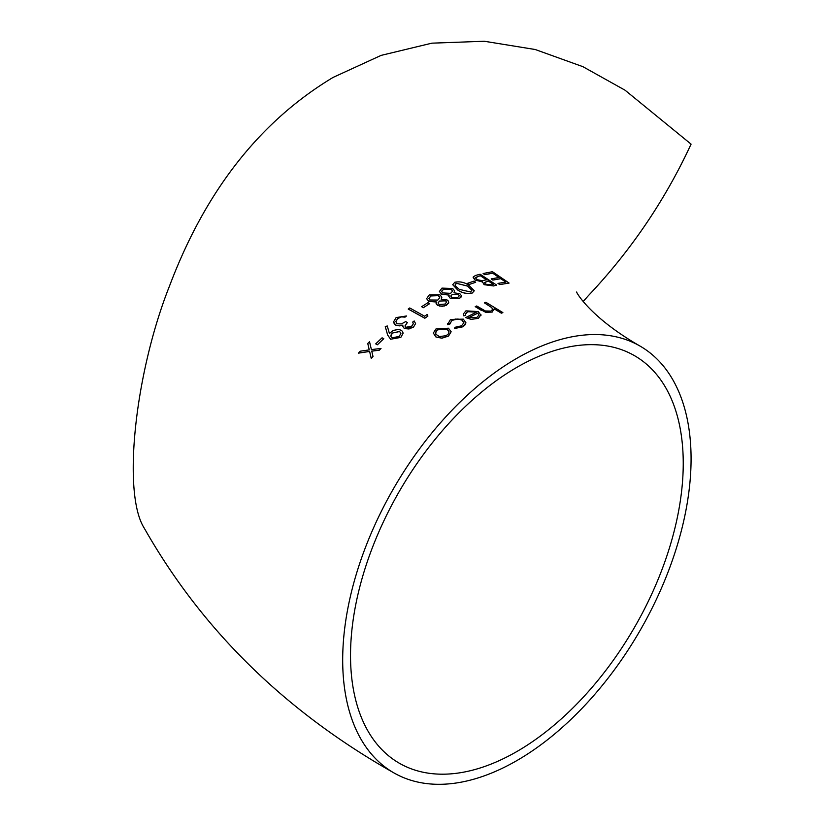 <?xml version="1.0" encoding="UTF-8"?>
<svg xmlns="http://www.w3.org/2000/svg" width="825" height="825" viewBox="0 0 825 825"><rect width="100%" height="100%" fill="white"/><g stroke="black" fill="none" stroke-linecap="round" stroke-linejoin="round"><path stroke-width="1.24" d="M426.628 298.671L429.206 294.968L439.942 294.824L441.798 297.124L441.22 299.258L447.16 300.011L448.253 300.95L448.542 303.218L444.438 305.951L439.673 306.096L436.487 304.477L436.425 301.96L428.804 301.342L426.628 298.671L428.804 301.393L436.425 302.022M583.182 301.496L588.349 295.68C630.898 250.645 665.136 200.124 691.082 144.138L625.03 90.193L582.883 66.67L535.25 49.521L484.275 41.25L431.846 43.168L381.098 55.388L333.083 77.416C259.927 121.358 205.415 190.864 169.548 285.935C135.145 372.353 121.852 493.36 144.354 528.32C202.032 629.908 285.151 711.387 393.711 772.778A246.355 142.23 120 0 0 640.056 630.548A246.355 142.23 120 0 0 640.056 346.088A246.355 142.23 120 0 0 516.883 358.287A246.355 142.23 120 0 0 355.946 575.376A246.355 142.23 120 0 0 393.711 772.778M441.251 299.248L441.818 297.392M436.064 303.28L437.539 305.405L442.21 306.343L446.552 305.188L448.748 302.321M465.331 324.607L465.919 322.75L462.907 326.793L465.331 324.607M462.907 326.731L454.513 328.525L462.907 326.793M454.513 328.525L454.988 327.298L461.526 325.813L463.856 322.74L461.959 320.048L459.948 319.254L455.266 319.089L451.945 320.327L449.666 324.266L447.604 324.596L447.449 323.586L447.604 324.658L449.666 324.328L451.945 320.389L457.906 318.997L461.959 320.11L463.836 322.513M499.692 284.522L497.991 283.398L499.692 284.584L509.056 283.088L499.692 284.584M497.991 283.398L505.859 282.067L500.754 278.613L492.886 280.026L491.184 278.891L492.886 280.088L500.754 278.675L505.859 282.129M491.184 278.891L499.053 277.458L492.68 273.116L484.811 274.653L483.11 273.518L484.811 274.715L492.68 273.178L499.053 277.52M493.484 285.935L496.722 285.141L493.484 285.935L484.1 284.677L482.491 281.861L475.056 280.067L473.292 276.87L475.643 275.406L480.129 274.23L496.722 285.141M469.281 284.367L467.579 283.305L469.281 284.429L475.664 282.284L469.281 284.429M472.24 293.05L474.262 290.802L472.24 293.05C466.888 294.071 462.072 293.081 457.793 290.091L452.729 284.718L454.802 282.253C460.061 281.243 464.815 282.325 469.064 285.491L474.262 290.802M439.395 291.493L441.973 288.111L452.708 288.513L454.554 290.761L453.977 292.762L459.917 293.772L461.484 295.752L461.309 296.845L459.308 298.567L450.306 298.32L448.831 296.453L449.192 295.082L441.571 294.113L439.395 291.493L441.571 294.174L449.192 295.144M454.018 292.762L454.575 291.039M448.821 296.299L450.306 298.382L459.308 298.629L461.505 296.031M423.338 307.715L429.722 303.61L423.338 307.715L421.637 306.694L428.02 302.641L429.722 303.61M424.823 318.244L427.897 316.088L424.823 318.244L408.241 309.076L409.726 307.962L424.617 316.212L427.164 314.48L427.897 316.088M413.511 327.071L415.573 323.627L413.511 327.071L404.353 328.577L402.713 326.215L402.878 325.122L399.661 325.885L395.722 325.122L393.566 321.874L396.113 317.594L406.539 315.965L405.044 317.14L401.455 316.903L397.784 318.584L395.763 321.709M404.972 326.019L407.385 322.513L404.972 325.978L405.848 327.319L411.788 326.102L413.294 323.802L412.706 322.07L413.222 323.235M400.826 337.394L403.126 333.218L400.826 337.394L390.586 339.24L387.626 334.991L385.265 326.576L387.286 325.978L389.41 333.486L393.267 330.433L398.413 329.443L401.032 330.186L402.497 331.372L403.126 333.218M377.396 344.778L383.78 338.693L377.396 344.778L375.695 343.86L382.078 337.817L383.78 338.693M379.242 350.233L381.016 348.439L379.242 350.233L371.745 351.161M371.229 358.401L373.003 356.483L371.229 358.401L369.621 351.45L358.463 353.141L360.236 351.192L369.26 349.872L367.754 343.468L369.26 349.934M484.368 302.827L485.853 302.259L502.868 312.593L501.383 313.129L494.196 308.798L492.092 312.097L485.719 312.324L475.221 306.642L476.706 305.982L485.347 310.973L490.865 311.097L492.556 309.437L491.772 307.55L484.368 302.827L491.772 307.612L492.556 308.911M475.221 306.642L481.408 310.406L492.092 312.159L494.196 308.859L501.383 313.191L502.868 312.593M463.681 315.8L465.692 315.501L463.681 315.8L463.248 314.098L465.929 310.85L478.273 311.582L480.985 315.346M480.923 314.634L478.448 318.244L471.178 319.347L465.651 317.604L471.178 319.409L478.448 318.306L480.923 314.696M465.434 314.284L467.61 311.695L476.149 311.994M433.321 333.052L435.971 328.948L448.491 328.206L451.131 331.733L448.522 336.002L441.922 338.137L435.94 336.94L433.321 333.052L435.94 337.002L441.922 338.198L448.522 336.064L451.131 331.794M516.883 367.331A235.269 135.836 120 0 0 363.186 574.654A235.269 135.836 120 0 0 399.248 763.177A235.269 135.836 120 0 0 634.518 627.34A235.269 135.836 120 0 0 634.518 355.678A235.269 135.836 120 0 0 516.883 367.331M435.425 332.98L437.467 329.835L446.995 329.237L448.944 331.567M437.467 329.773L436.023 331.186L435.724 334.177L439.374 336.579L446.139 335.692L448.398 333.867L449.006 332.062L447.8 329.722L444.953 328.412L440.261 328.505L437.467 329.835M449.615 323.658L449.666 324.328M465.919 322.75L463.32 319.131L450.481 319.461L447.604 324.658M463.681 315.738L463.248 314.098M465.651 317.604L476.499 312.108L467.61 311.695M467.61 311.633L465.475 313.83L465.692 315.439M468.631 317.738L477.83 313.129L478.861 315.274M477.83 313.067L468.631 317.677L476.881 317.408L478.861 315.212L477.83 313.129M494.196 308.798L494.288 309.633M379.242 350.171L371.745 351.099L373.003 356.483M371.229 358.339L369.621 351.45M369.621 351.388L358.463 353.079M367.754 343.468L369.528 341.715L371.394 349.594L381.016 348.439M377.396 344.716L375.695 343.86M400.826 337.332L390.586 339.24M390.586 339.178L387.626 334.991M387.626 334.929L385.265 326.576M399.62 331.464L392.463 333.032L391.267 334.393L390.947 336.59L392.174 337.889L399.207 336.363L400.878 333.496L399.62 331.464L400.878 333.444M392.463 333.032L399.62 331.526M390.823 335.868L392.463 333.094M412.706 322.07L414.191 320.956L415.573 323.627M413.511 327.009L408.994 328.979L404.353 328.577M404.353 328.515L402.713 326.153M399.661 325.823L395.722 325.122M395.722 325.06L394.247 323.833L393.556 321.812M406.539 315.965L405.044 317.14M405.044 317.078L401.455 316.903M401.455 316.841L397.784 318.584M397.784 318.522L395.783 321.43L397.073 323.771L401.404 323.926L405.683 321.595L407.385 322.513M424.823 318.182L408.241 309.014M423.338 307.653L421.637 306.694M439.56 301.043L445.644 300.847L439.56 301.043L438.106 302.765L439.086 304.507L444.933 304.095L446.542 302.187L445.644 300.785M438.085 303.012L439.56 301.104M438.405 295.597L430.897 295.958L428.938 298.186L429.66 299.991L437.817 300.073L439.746 297.753L438.405 295.597L439.519 296.711M430.897 295.958L438.405 295.659M428.918 298.433L430.897 296.02M452.317 294.36L458.411 294.494L452.317 294.36L450.863 295.917L451.842 297.608L457.7 297.505L459.308 295.793L458.411 294.432M450.842 296.154L452.317 294.422M451.172 289.162L443.654 289.132L441.705 291.132L442.417 292.885L450.584 293.36L452.502 291.256L451.172 289.162L452.265 290.256M443.654 289.132L451.172 289.224M441.684 291.38L443.654 289.193M472.24 292.988C466.96 294.03 462.144 293.04 457.793 290.029L457.793 290.091M457.793 290.029L452.729 284.656M456.452 283.315L455.369 284.078L455.266 285.904L459.288 289.379L470.487 291.957L471.921 290.338L467.579 286.048L456.452 283.315L467.579 286.11L471.879 290.06M455.018 285.068L456.452 283.377M467.579 283.305L473.963 281.129L475.664 282.222M493.484 285.873L484.1 284.677M484.1 284.615L482.491 281.799L475.056 280.067M482.316 282.501L482.491 281.799M475.056 280.005L473.148 277.509M484.492 282.758L488.214 280.943L493.525 284.419M487.214 281.129L484.492 282.717L485.554 284.182L491.504 284.842L493.525 284.357L488.214 280.882L487.214 281.191M480.336 275.725L475.674 277.406L476.541 279.562L482.223 280.696L486.513 279.768L480.336 275.725L486.513 279.83M478.222 276.282L480.336 275.787M475.427 278.108L478.222 276.344M483.11 273.518L492.463 271.703L509.056 283.027M576.757 292.06C575.303 290.73 588.988 316.821 640.056 346.088"/></g></svg>
